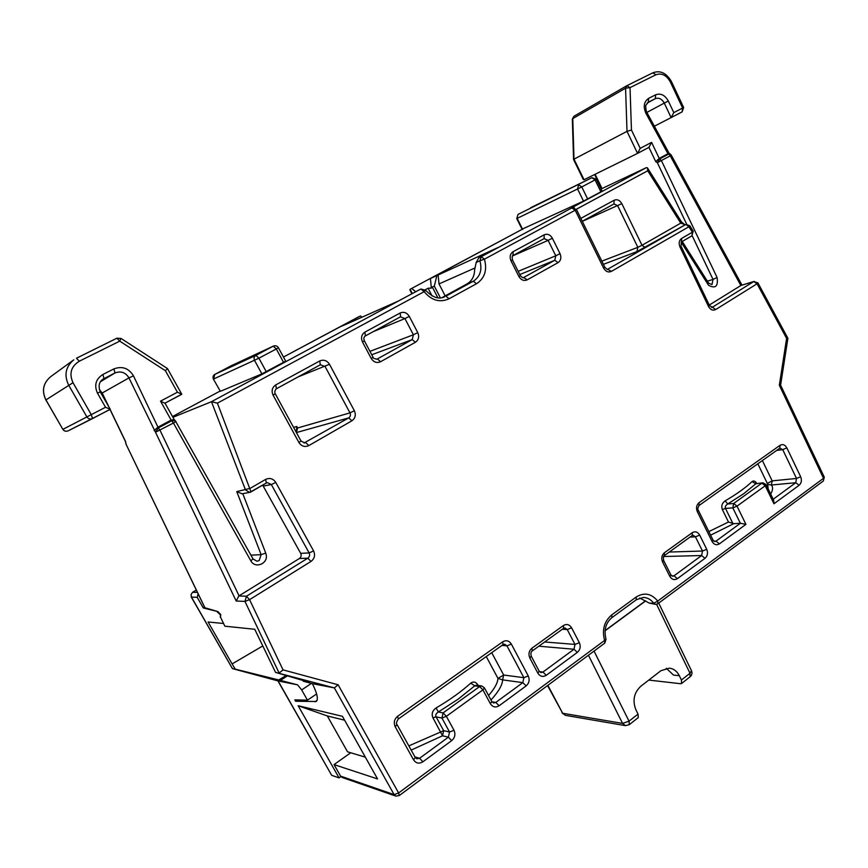 <?xml version="1.0" encoding="UTF-8"?>
<svg xmlns="http://www.w3.org/2000/svg" width="868" height="868" viewBox="0 0 868 868"><rect width="100%" height="100%" fill="white"/><g stroke="black" fill="none" stroke-linecap="round" stroke-linejoin="round"><path stroke-width="1.3" d="M316.614 693.966L307.456 700.161L294.838 699.879L295.619 701.257L297.583 699.933M295.619 701.257L316.191 701.507C318.513 699.478 317.243 693.521 312.382 683.659L303.225 681.206L304.245 680.523M125.383 441.378L126.001 444.123L204.924 607.752L217.814 611.56L220.743 614.501L220.526 617.191L224.855 626.197L254.758 629.278L275.547 672.385L308.715 682.161L303.225 681.206M361.967 317.211L360.502 315.963L340.712 326.552L345.128 324.708L398.564 300.936L419.135 289.923M358.961 316.646L283.467 357.041L360.502 315.963M172.927 417.302L211.466 401.7L217.401 403.153L251.015 491.917L249.691 492.395L245.503 489.953L211.466 401.7L418.734 290.096M283.576 362.379L276.306 348.958L278.444 347.764L285.691 361.142L261.886 373.88L220.363 391.327L213.409 379.099L220.363 391.327M251.112 491.83L266.346 483.009L249.691 492.395L242.02 493.794L236.769 491.603L250.212 488.337L265.597 479.418L266.346 483.009L267.377 482.619L266.433 482.944M262.689 485.136L300.686 553.35C301.597 555.444 301.163 557.158 299.395 558.515L238.83 595.969L236.172 601.014L155.502 432.221L158.345 427.924L171.777 420.72L175.379 420.806L174.273 419.7M603.618 268.114L604.844 267.246L576.471 209.47L575.191 210.219L603.618 268.114C605.723 271.608 608.327 272.693 611.441 271.358L688.91 226.754L685.904 224.432L689.767 225.68L688.91 226.754L692.349 232.223L681.684 238.396C679.101 240.349 678.526 243.181 679.948 246.903L708.527 306.523L709.525 305.634L712.4 307.207L753.739 281.568L757.883 282.827L757.059 283.793L753.739 281.568L740.99 285.442L709.254 305.069M442.029 297.605L466.995 283.912C471.953 280.939 474.503 276.208 474.612 269.742L476.185 262.462L478.821 257.807L497.679 247.673L430.441 278.53L431.342 288.111L432.297 287.015L437.841 297.767M412.343 293.536L410.076 289.294L522.124 229.336L430.441 278.53M601.057 188.996L646.486 167.589L647.43 167.839L647.734 170.768L576.352 209.253M600.916 191.893L595.068 179.882L596.294 179.199L602.121 191.188L583.513 201.116L522.048 229.195M475.165 267.887L439.002 283.923L438.112 274.928M639.683 597.987L649.307 603.119L655.763 604.399L653.734 603.238C650.978 599.56 647.539 597.618 643.405 597.423L636.309 599.755L636.19 597.021C644.219 592.117 651.401 593.473 657.738 601.079L823.515 478.311L779.334 385.24L780.603 385.142L787.894 338.26L786.614 338.379L779.334 385.24M217.814 611.56L203.307 607.991L197.199 597.325L191.448 597.086L232.45 668.61L278.118 680.935L331.684 775.319L339.062 777.891L340.885 776.589M410.076 289.294L409.913 289.966M436.864 275.59L434.325 286.114L440.369 297.822M434.325 286.114L432.297 287.015M432.069 295.945L428.087 288.241L431.342 288.111M428.087 288.241L425.222 289.782M411.768 288.523L415.707 291.724M239.058 595.828L160.016 430.257L157.792 427.262L171.17 420.09L174.208 419.591M175.803 421.62L253.044 558.927L250.819 560.782L173.437 423.041L155.502 432.221L128.963 377.895L102.196 393.02L108.76 406.636M157.792 427.262L154.157 430.626M339.062 777.891L298.147 705.717L342.437 716.328L377.558 778.932L334.039 764.6L340.56 776.111L394.126 794.632L334.343 687.901L275.547 672.385M222.034 620.349L220.526 617.191M223.553 623.495L208.081 621.987L232.103 663.922L262.798 645.944M311.406 683.398L301.673 689.93L297.583 684.841L278.086 680.935L232.429 668.61L235.271 669.163L232.103 663.922M217.228 611.918L220.353 614.75L220.32 617.322M286.418 675.38L278.726 679.948L235.271 669.163M307.456 700.161L301.673 689.93M297.583 684.841L278.726 679.948M287.601 675.705L280.614 680.328M340.56 776.111L342.133 777.457L395.83 796.097L394.126 794.632L398.618 792.951L338.119 684.776L334.343 687.901L312.382 683.659M298.147 705.717L327.334 715.948L344.596 720.19M327.334 715.948L347.536 751.818L365.341 757.156M334.039 764.6L350.705 752.773M588.439 655.231L622.562 723.402L629.029 721.167L629.289 724.671L638.273 717.597L638.034 714.093L635.864 709.709C632.327 700.552 633.976 692.729 640.801 686.262L660.884 670.725L669.391 668.132C673.72 668.718 677.029 671.235 679.318 675.695L681.423 680.013L681.543 683.528L680.599 683.724L648.797 680.078M666.309 668.251L673.492 675.076L679.318 675.695M445.197 295.955L439.002 283.923M238.83 595.969L246.469 596.24L244.95 601.415L279.116 673.047L283.033 669.879L249.572 599.658L244.95 601.415L236.172 601.014M331.684 775.319L277.901 680.881M232.429 668.61L191.231 596.956M197.437 592.388L192.522 592.312L191.036 594.623L191.448 597.086M296.27 432.329L296.791 426.492L297.605 427.978L296.4 432.579M203.307 607.991L204.577 607.209M197.199 597.325L198.132 593.82M125.372 441.335L126.24 444.449M120.923 338.509L119.73 341.135L79.281 361.229C71.024 366.437 68.93 373.598 72.999 382.701L91.292 414.665L92.496 418.604L110.258 409.262L105.527 407.276L97.487 393.171C93.972 385.273 95.762 379.045 102.869 374.488L113.871 368.922C122.193 365.84 128.724 368.151 133.466 375.855L128.963 377.895C125.578 372.405 120.912 370.766 114.977 372.969L113.871 368.922M181.694 394.343L164.996 403.164L181.748 394.17L177.419 392.227L165.397 370.712L119.73 341.135L116.898 338.205L76.525 358.202M165.397 370.712L167.448 368.542L121.064 338.455L116.898 338.205L76.482 358.213L79.281 361.229M164.887 403.229L160.515 401.135L177.419 392.227M740.99 285.442L754.205 281.362M670.009 153.853L668.045 153.658L670.107 153.907L671.224 155.079L670.259 155.849L657.336 162.674L659.897 158.811L668.751 154.059L670.259 155.849L740.849 285.529M655.741 161.654L648.928 147.365L651.597 142.363L659.224 158.388L655.741 161.654L657.336 162.674L686.696 224.237M647.506 167.958L681.597 222.067L680.74 223.13L685.243 224.714M600.591 186.739L601.47 187.325L601.35 188.855M583.318 179.513L573.564 159.538L573.998 159.159L584.045 179.73L583.274 179.416M584.045 179.73L637.557 153.376L640.226 148.352L651.597 142.363M681.141 242.139L708.57 285.301C715.503 288.946 718.346 286.342 717.076 277.489L661.405 160.613L659.224 158.388L668.045 153.658M640.226 148.352L631.448 130.016L627.011 131.361L625.568 88.189L572.771 118.601L573.998 159.159L627.011 131.361L637.557 153.376M654.364 126.218L671.116 117.603L673.796 112.612L682.606 108.044L670.356 81.961C666.505 75.18 661.709 72.771 655.937 74.757L630.027 87.625L625.568 88.189L626.924 85.65L630.027 87.625L631.448 130.016M451.685 740.632L448.398 737.16L449.548 731.995L441.931 718.053L443.092 712.899L446.369 716.317L453.997 730.27C455.7 734.274 454.93 737.724 451.685 740.632L422.868 761.811C419.125 764.035 416.011 763.384 413.548 759.847L395.222 726.787C393.454 722.697 394.267 719.171 397.663 716.241L502.691 641.821C506.174 639.868 509.06 640.617 511.35 644.089L528.265 675.944C529.892 679.839 529.187 683.159 526.149 685.904L499.122 705.76C495.606 707.832 492.677 707.149 490.344 703.688L482.923 689.897L446.369 716.317L441.931 718.053L436.105 716.86L432.937 717.814C431.342 713.919 432.383 710.642 436.061 707.995L438.394 711.966L458.217 699.109L474.742 685.839L479.613 686.577L481.816 686.013L476.206 685.178L474.742 685.839L470.738 683.149C473.559 681.185 476.022 681.89 478.138 685.286L477.986 685.438M491.722 652.682L503.668 675.033L502.626 679.872C502.355 685.112 498.471 691.829 490.962 699.999M408.839 745.883L443.678 730.672L436.105 716.86C435.237 715.156 436.007 713.529 438.394 711.966L443.092 712.899L479.613 686.577L482.923 689.897L484.431 687.857L481.816 686.013M453.997 730.27L449.548 731.995L443.678 730.672L442.528 735.793L411.172 750.104M766.129 484.615L773.703 500.283L773.941 503.776L765.229 485.754L737.03 506.142L745.927 524.359L719.388 543.867C716.501 545.527 714.071 544.735 712.096 541.513L697.319 511.643C695.886 507.975 696.462 504.992 699.055 502.691L780.017 445.327C782.719 443.852 785.008 444.709 786.853 447.877L800.654 476.749C801.989 480.243 801.479 483.085 799.124 485.255L773.941 503.776M713.105 540.2L714.776 541.567L716.013 541.122L740.371 523.285L732.831 507.889L733.655 503.494L737.03 506.142L732.831 507.889L725.496 508.431L722.35 509.538C721.08 506.011 722.024 503.114 725.149 500.858L727.753 503.961L743.8 493.642L755.854 483.758L762.874 482.782L755.854 483.758L751.981 481.631C753.543 480.395 755.149 480.981 756.788 483.378M745.927 524.359L740.371 523.285L733.764 523.664L728.48 522.026L708.841 531.596M762.375 460.561L772.162 480.872L771.402 485.017L795.75 482.716L796.509 478.463L782.719 449.635L779.822 448.17L780.017 445.327M732.896 523.523L725.496 508.431C724.813 506.879 725.561 505.393 727.753 503.961L733.655 503.494L761.854 483.172L765.229 485.754L766.108 484.561L762.874 482.782M314.986 701.789L317.07 700.378M220.038 391.099L172.504 416.542L220.038 391.099M253.044 558.927L256.939 561.227L259.163 560.565L261.127 554.641L265.738 553.133L242.79 493.653M250.939 555.162L261.127 554.641L236.769 491.603M250.819 560.782C255.051 569.158 268.472 563.625 266.151 554.533L265.738 553.133M300.686 553.35L309.138 552.938L271.326 484.55L263.395 486.058M310.972 561.444L307.825 558.178C309.616 556.8 310.05 555.053 309.138 552.938L313.598 550.93C315.431 555.173 314.563 558.677 310.972 561.444L249.572 599.658L246.469 596.24L307.825 558.178L299.395 558.515M313.598 550.93L275.785 482.434L271.326 484.55L267.377 482.619M786.614 338.379L757.059 283.793L715.731 309.529C712.878 310.852 710.48 309.843 708.527 306.523M395.83 796.097L399.258 795.565L398.618 792.951L604.605 640.421C601.817 629.886 604.193 621.39 611.723 614.913L636.19 597.021M338.119 684.776L283.033 669.879M275.785 482.434C273.138 478.572 269.742 477.563 265.597 479.418M443.32 297.279L444.514 296.856C438.85 299.677 432.535 297.453 425.57 290.194L424.17 291.659L217.401 403.153M425.57 290.194L420.98 289.087L424.17 291.659C431.537 300.502 439.837 302.867 449.081 298.766L476.521 283.727C484.735 278.259 487.371 270.067 484.442 259.163L479.906 260.78L481.219 256.711L570.623 208.57M576.471 209.47L571.936 207.962L575.191 210.219L484.442 259.163L481.219 256.711L478.821 257.807M329.493 364.289L354.372 410.748C356.151 414.947 355.316 418.3 351.876 420.806L308.834 445.588C304.82 447.367 301.511 446.336 298.907 442.485L273.094 395.19C271.228 390.85 272.129 387.41 275.785 384.893L319.749 360.958C323.699 359.33 326.954 360.437 329.493 364.289L298.266 376.82M371.211 358.441L362.477 341.949C360.719 337.739 361.544 334.451 364.94 332.097L400.126 313.001C403.837 311.493 406.897 312.621 409.295 316.386L417.758 332.618C419.45 336.73 418.68 339.952 415.414 342.274L380.596 361.717C376.81 363.312 373.685 362.227 371.211 358.441L373.066 357.247L364.365 340.798L362.477 341.949M513.107 251.687L544.203 234.805C547.491 233.503 550.214 234.653 552.374 238.233L560.034 253.673C561.585 257.568 560.923 260.563 558.037 262.646L527.245 279.832C523.903 281.221 521.115 280.114 518.89 276.501L511.002 260.834C509.407 256.841 510.113 253.792 513.107 251.687L513.021 255.55M699.673 535.089L706.726 549.314C708.158 552.949 707.583 555.954 705 558.319L677.387 578.663C674.382 580.41 671.865 579.64 669.825 576.363L662.566 561.954C661.09 558.243 661.698 555.184 664.378 552.775L692.263 532.692C695.214 531.032 697.677 531.834 699.673 535.089L695.431 536.836L690.027 537.086M537.834 673.134L529.849 658.053C528.221 654.146 528.927 650.859 531.954 648.168L563.343 625.557C566.663 623.669 569.408 624.428 571.6 627.814L579.357 642.689C580.92 646.508 580.258 649.741 577.35 652.378L546.276 675.271C542.901 677.257 540.08 676.541 537.834 673.134L539.191 671.214L531.227 656.165L529.849 658.053M711.532 307.467L712.4 307.207L715.731 309.529M709.525 305.634L681.011 246.132L679.948 246.903M681.684 238.396L681.38 241.944L692.024 235.77L692.349 232.223L693.196 231.138L689.778 225.713M691.829 235.857L693.217 231.17M604.855 267.268C606.884 269.297 607.871 269.937 607.806 269.178L685.622 224.573L636.938 251.612L603.412 264.328M607.546 269.243L611.441 271.358M571.318 208.255L572.066 207.897M571.068 208.363L572.555 207.311L574.29 207.691M572.555 207.311L646.486 167.589M476.185 262.462L479.906 260.78C482.348 269.872 480.145 276.686 473.31 281.232L466.995 283.912M476.521 283.727L473.31 281.232L445.87 296.205L449.081 298.766M645.532 600.808L605.061 630.602M649.307 603.119L653.734 603.238L657.738 601.079L657.835 603.759L823.32 481.002L824.296 477.194L780.603 385.142M175.379 420.806L175.944 421.577L173.437 423.041L171.17 420.09L160.515 401.135M110.106 409.446L125.665 441.736M399.258 795.565L604.801 643.101L604.605 640.421L606.016 639.173C603.77 630.038 605.723 622.855 611.886 617.647L636.309 599.755M611.723 614.913L611.886 617.647M547.545 685.568L562.659 713.268L622.562 723.402L625.405 725.626L565.361 715.34L562.659 713.268L547.871 685.329M594.038 651.087L629.029 721.167L638.034 714.093M645.683 600.884L605.039 630.819M681.423 680.013L690.006 673.275L656.588 604.323M681.543 683.528L690.103 676.79L690.006 673.275L691.46 670.693L658.725 603.097M196.32 590.077L192.739 592.247M293.59 427.425L296.791 426.492M297.605 427.978L349.967 412.875L325.077 366.48L320.325 364.777M304.017 443.005L348.719 417.899L296.433 432.557M298.907 442.485L301.001 441.009L304.831 442.93L305.71 442.571L308.834 445.588M301.001 441.009L275.275 393.833L273.094 395.19M275.785 384.893L276.382 388.755M276.491 388.701L320.281 364.799L319.749 360.958M351.876 420.806L348.719 417.899C350.433 416.651 350.856 414.969 349.967 412.875L354.372 410.748M102.196 393.02L99.353 389.548M100.449 381.725L114.977 372.969L102.804 379.273M102.869 374.488L104.03 378.535L103.498 378.817C99.082 381.551 98.008 385.869 100.297 391.772L97.487 393.171M100.2 391.837L110.258 409.262M72.999 382.701L45.939 399.909L62.865 429.356L105.527 407.276M157.965 427.175L133.466 375.855M110.203 409.392L68.051 430.886C65.946 431.678 64.243 431.157 62.93 429.324M50.843 376.549C43.15 382.951 41.501 390.763 45.874 399.964L62.865 429.356C64.167 431.19 65.903 431.7 68.051 430.886L92.388 418.658C90.131 419.504 88.308 418.929 86.898 416.944L68.605 385.034C63.885 375.084 65.621 366.665 73.834 359.797L50.843 376.549C43.183 382.951 41.555 390.73 45.939 399.909L45.961 399.942M707.377 281.21L713.019 279.409L692.165 235.684M595.122 174.273L601.47 187.325M708.635 283.185L711.999 284.574L713.019 279.409L717.076 277.489M707.811 284.303L708.614 283.152L682.237 241.445M601.839 261.138L637.839 247.326L617.658 205.727L614.001 203.958L582.265 221.275L613.915 204.002L614.164 200.237C617.235 199.032 619.785 200.161 621.824 203.633L582.309 221.362M636.938 251.612L637.839 247.326L642.005 245.286L645.271 247.543M621.824 203.633L642.005 245.286L680.74 223.13L647.734 170.768M580.844 218.378L614.164 200.237M648.928 147.365L637.622 153.343L648.96 147.343M648.656 98.334L648.244 102.25L645.966 105.18C645.119 104.713 646.486 113.849 646.964 112.634L645.955 113.339C643.036 106.634 643.937 101.632 648.656 98.334L655.676 94.786C660.732 92.995 664.942 95.068 668.317 101.003L673.796 112.612M645.955 113.339L667.937 153.712M626.631 85.813L573.911 116.279L572.337 119.09L573.564 159.506M655.937 74.757L652.823 72.825L627 85.617M572.337 119.09L573.911 116.279L626.75 85.748L652.823 72.825C660.201 70.048 666.385 72.934 671.398 81.473L670.356 81.961M683.637 107.513L682.139 111.863L671.127 117.592L682.129 111.874L682.606 108.044L683.637 107.513L671.398 81.473M668.317 101.003L664.28 103.108C661.872 98.887 658.866 97.411 655.264 98.692L655.676 94.786M671.116 117.603L664.28 103.108L646.855 112.417M647.083 103.14L655.264 98.692L648.016 102.37M530.836 207.647L591.867 177.723L595.068 179.882L581.777 186.935L587.669 199.011M583.513 201.116L577.611 189.061L578.565 184.754L581.777 186.935L517.165 218.367L522.71 229.477M596.294 179.199L591.933 177.69L518.087 214.363L516.731 218.562L522.091 229.282M530.695 207.712L591.933 177.69M413.548 759.847L415.262 757.482L396.991 724.509L395.222 726.787M397.663 716.241L398.26 719.029C396.416 722.024 395.992 723.858 396.991 724.509M398.26 719.029L503.049 644.642L502.691 641.821M511.35 644.089L506.955 645.857L504.579 644.186L503.049 644.642M526.149 685.904L522.818 682.639L523.881 677.68L506.955 645.857L501.975 645.401M488.565 695.539C494.565 688.639 497.7 682.932 497.972 678.407L503.668 675.033L523.881 677.68L528.265 675.944M490.344 703.688L491.83 701.615L493.545 702.993L495.802 702.429L522.818 682.639L502.626 679.872L497.972 678.407L486.264 656.555M491.928 701.778L495.802 702.429L499.122 705.76M415.262 757.482L416.824 758.806L419.591 758.263L448.398 737.16L442.528 735.793L432.937 717.814M414.98 756.983L419.591 758.263L422.868 761.811M436.061 707.995C449.765 699.923 461.32 691.644 470.738 683.149M364.94 332.097L365.341 335.949L400.419 316.853L365.395 335.916M369.952 351.356L413.396 334.766L404.933 318.567L373.316 331.609M409.295 316.386L404.933 318.567L400.463 316.831M415.414 342.274L412.224 339.594L413.396 334.766L417.758 332.618M373.066 357.247C372.893 358.061 374.195 358.701 376.962 359.168L412.224 339.594L371.754 354.762M376.571 359.276L377.428 358.961L380.596 361.717M400.647 316.744L400.126 313.001M364.365 340.798C363.518 338.52 363.833 336.903 365.341 335.949L365.276 335.981M513.162 255.474L544.117 238.635L544.203 234.805M518.174 271.326L555.78 255.789L548.12 240.371L512.63 255.886M552.374 238.233L548.12 240.371L544.149 238.613M523.48 277.608L554.782 260.27L519.791 274.538M558.037 262.646L554.782 260.27L555.78 255.789L560.034 253.673M518.89 276.501L520.323 275.579C522.2 277.619 523.328 278.259 523.708 277.532L527.245 279.832M520.323 275.579L512.456 259.955L511.002 260.834M669.293 552.048L702.483 551.028L706.726 549.314M671.582 575.82L674.013 575.81L701.626 555.531L702.483 551.028L695.431 536.836L692.979 535.198L692.252 535.48L692.263 532.692M705 558.319L701.626 555.531L663.651 556.518M669.825 576.363L670.877 574.866L672.613 576.276L674.013 575.81L677.387 578.663M664.378 552.775L664.421 555.563L692.252 535.48M670.877 574.866L663.651 560.489L662.566 561.954M544.692 641.973L575.007 644.414L567.249 629.56L562.312 629.257M571.6 627.814L567.249 629.56L564.894 627.911L563.592 628.334L563.343 625.557M577.35 652.378L573.998 649.253L575.007 644.414L579.357 642.689M539.191 671.214L540.938 672.602L542.945 672.06L573.998 649.253L538.833 646.193M539.451 671.637L542.945 672.06L546.276 675.271M531.954 648.168L532.268 650.935L563.592 628.334M699.055 502.691L699.011 505.534L779.822 448.17M786.853 447.877L782.719 449.635L776.676 450.405M767.312 483.422L772.162 480.872L796.509 478.463L800.654 476.749M799.124 485.255L795.75 482.716L773.193 499.241M725.149 500.858C736.672 494.142 745.612 487.74 751.981 481.631M722.35 509.538L728.48 522.026M768.126 488.749L767.659 484.149L757.829 463.783M719.388 543.867L716.013 541.122L713.887 541.209M710.61 535.165L733.764 523.664M712.096 541.513L713.073 540.146L698.349 510.373M699.011 505.534C697.666 508.203 697.438 509.798 698.328 510.33L697.319 511.643M770.686 494.033C772.921 490.149 773.171 487.143 771.402 485.017L767.822 484.409M214.787 374.401L255.886 355.359L273.268 346.169L276.306 348.958L258.914 358.191L266.259 371.678M261.886 373.88L254.541 360.415C253.619 358.267 254.064 356.574 255.886 355.359L258.914 358.191L213.561 379.034L214.819 374.39L230.964 365.873M231.279 365.721L214.819 374.39C213.029 375.573 212.562 377.135 213.409 379.099M278.444 347.764C277.207 345.909 275.536 345.345 273.442 346.082L231.116 365.797M421.186 288.99L418.929 289.999M823.32 481.002L824.296 477.194M787.884 338.249L757.905 282.859M411.899 293.775L409.87 289.869M604.801 643.101L606.016 639.173M655.763 604.399L657.835 603.759M690.103 676.79C691.959 675.141 692.425 673.145 691.503 670.801M562.008 712.91L565.361 715.34M625.405 725.626L629.289 724.671M192.555 592.291L196.298 590.023M275.275 393.833C275.623 394.81 273.442 391.414 276.447 388.734L320.618 364.647M126.001 444.123L204.805 607.665M99.397 389.699L102.109 393.085L108.001 405.302M110.019 409.49L125.415 441.465M164.942 403.067L174.229 419.624M167.448 368.542L181.748 394.17M741.966 285.084L671.235 155.09M684.96 224.801L685.904 224.432M681.619 222.089L685.015 224.779M600.504 187.857L600.58 186.804M594.613 174.522L600.645 186.924M646.975 112.645L669.13 153.343M518.055 214.385L516.731 218.562M681.011 246.121L681.38 241.944M491.83 701.615L484.431 687.857M512.456 259.944C512.011 256.657 512.229 255.181 513.096 255.517L544.236 238.57M663.651 560.489C663.152 557.386 663.412 555.748 664.421 555.563M531.227 656.165C530.619 653.376 530.966 651.64 532.268 650.935M231.159 365.775L273.442 346.082"/></g></svg>
